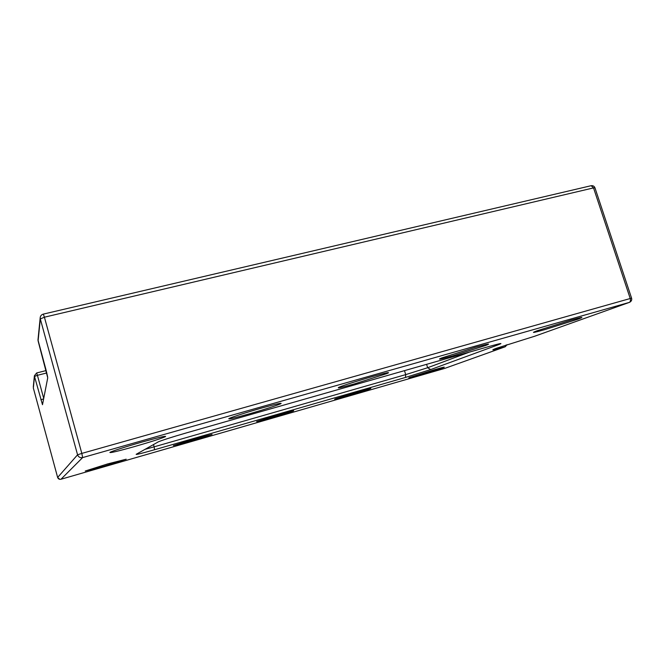 <?xml version="1.0" encoding="UTF-8"?>
<svg xmlns="http://www.w3.org/2000/svg" width="665" height="665" viewBox="0 0 665 665"><rect width="100%" height="100%" fill="white"/><g stroke="black" fill="none" stroke-linecap="round" stroke-linejoin="round"><path stroke-width="1" d="M280.081 414.22C290.913 411.136 295.285 410.072 293.19 411.037L270.181 418.252L256.648 421.577L280.081 414.22M107.647 463.921L126.184 459.207L104.122 466.19L85.245 471.019L107.647 463.921M261.553 408.077C276.923 403.796 283.24 402.392 280.497 403.863C274.745 406.174 264.18 409.557 248.785 414.004C233.964 418.169 227.38 419.673 229.043 418.509C231.927 417.071 247.388 412.101 261.553 408.077M475.359 347.296C488.152 343.738 491.659 343.098 485.882 345.393L452.99 355.792C440.479 359.3 436.664 360.039 441.543 358.011L475.359 347.296M434.12 369.815C455.733 363.572 439.208 369.499 419.166 375.251C409.84 377.911 406.781 378.609 409.997 377.346L434.12 369.815M570.894 320.131C582.606 316.881 584.976 316.557 577.993 319.167L544.743 329.632C533.214 332.866 530.529 333.29 536.672 330.929L570.894 320.131M372.533 376.523C386.54 372.624 391.353 371.635 386.972 373.547L354.586 383.846C340.987 387.662 335.883 388.759 339.275 387.13C343.622 385.293 359.457 380.239 372.533 376.523M141.387 442.242C158.32 437.52 166.366 435.633 165.543 436.589C161.404 438.468 151.138 441.776 134.721 446.523C118.52 451.078 110.232 453.048 109.875 452.441C111.047 451.46 126.017 446.606 141.387 442.242M196.366 438.351L212.044 434.445L189.458 441.552L173.39 445.592L196.366 438.351M359.208 391.411C381.976 384.836 367.845 390.097 346.64 396.182C336.714 399.017 332.966 399.906 335.393 398.859L359.208 391.411M60.98 479.249L444.569 368.452L505.234 346.764C492.715 350.264 489.689 350.796 496.14 348.36L534.685 336.232L629.273 302.417L82.643 457.578L60.98 479.249C59.335 479.556 58.221 478.958 57.639 477.453L77.564 454.802L40.307 318.934L38.096 340.871L47.73 377.836L42.493 404.702L34.505 376.457L33.341 388.003L57.647 477.462L33.341 388.019M157.696 442.117C161.429 440.438 171.188 437.304 186.981 432.724L489.041 346.507C500.728 343.231 503.796 342.658 498.243 344.786L430.696 369.565L405.5 377.446L154.546 449.731C142.119 453.272 135.993 454.81 136.159 454.336L158.652 441.676M593.529 187.896L44.405 317.197L81.82 453.405L630.221 298.519L593.529 187.896L594.959 187.813C594.269 186.192 593.005 185.485 591.16 185.701L593.529 187.896M153.499 444.503L154.155 446.83L405.716 374.619L427.645 367.737L469.432 352.101M404.495 370.638L405.716 374.619L405.5 377.446M46.808 372.94L37.415 375.318L43.558 397.853M144.862 449.399L154.155 446.83L154.546 449.731M426.589 364.329L427.645 367.737L430.696 369.565M33.3 386.864L34.405 375.742L34.505 376.457L37.415 375.318L36.65 372.965L34.405 375.742L36.65 372.965L46.201 370.546M506.107 344.994L505.234 346.764L507.104 344.67M77.564 454.802C78.462 457.104 80.157 458.035 82.643 457.578L81.82 453.405L77.564 454.802M43.358 398.884L40.873 399.856M47.73 377.836L42.493 404.702M631.592 298.194L630.221 298.519C630.736 300.489 630.42 301.785 629.273 302.417L629.68 302.259C631.384 301.336 632.016 299.982 631.592 298.194L594.959 187.813M40.307 318.934L44.405 317.197L43.325 314.104C41.371 314.686 40.316 315.966 40.174 317.945L40.307 318.934M43.283 314.121L590.869 185.768M47.614 376.789L46.051 369.989M38.113 340.946L38.038 339.333M136.159 454.336L137.356 453.655M496.24 344.528L498.243 344.786M57.639 477.453L59.808 479.332M46.06 370.014L37.98 339.99L40.174 317.945"/></g></svg>
